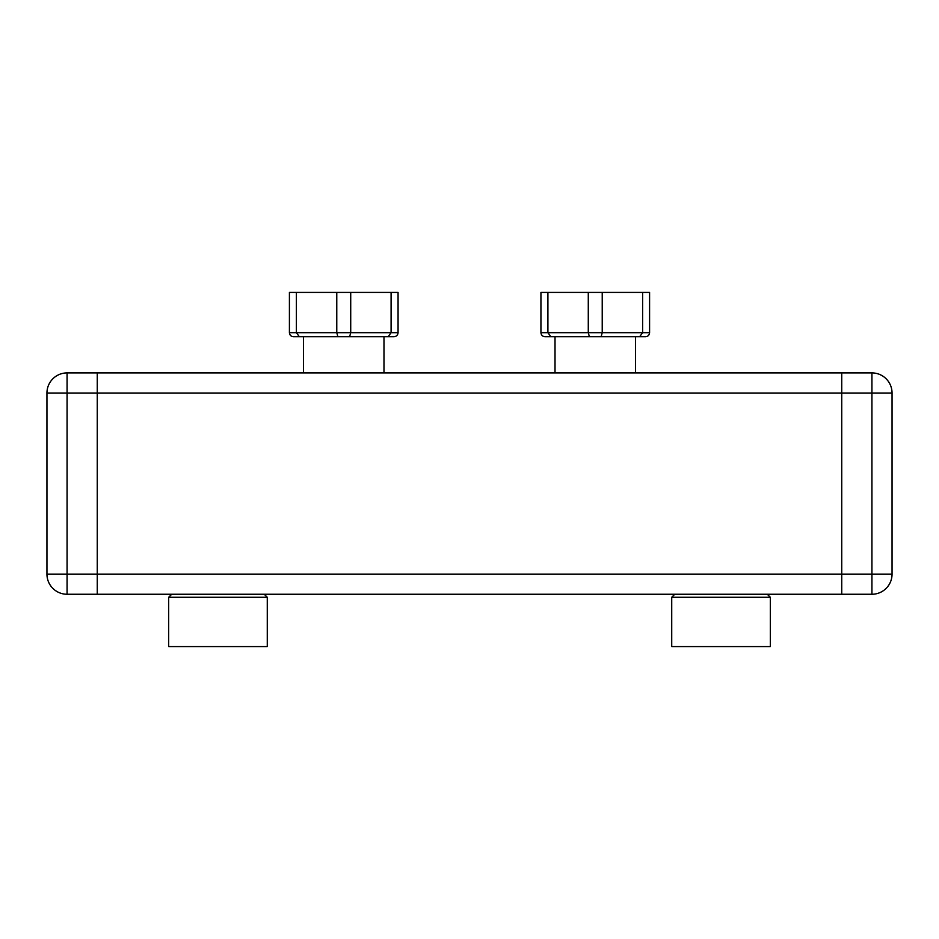 <?xml version="1.0" encoding="UTF-8"?>
<svg xmlns="http://www.w3.org/2000/svg" width="939" height="939" viewBox="0 0 939 939"><rect width="100%" height="100%" fill="white"/><g stroke="black" fill="none" stroke-linecap="round" stroke-linejoin="round"><path stroke-width="1.41" d="M770.32 597.274L671.725 597.274L671.725 646.572L770.32 646.572L770.32 597.274L767.292 594.258M671.725 597.274L674.742 594.258M267.275 597.274L168.68 597.274L168.68 646.572L267.275 646.572L267.275 597.274L264.258 594.258M168.68 597.274L171.708 594.258M383.981 372.912L383.981 336.702L388.147 336.702L293.438 336.702C291.031 336.491 289.682 335.153 289.412 332.676L289.412 292.428L398.066 292.428L398.066 332.676C397.796 335.153 396.458 336.491 394.04 336.702L388.147 336.702L391.094 332.676L391.094 292.428M303.497 372.912L303.497 336.702L301.783 336.702L385.694 336.702M635.503 372.912L635.503 336.702L639.67 336.702L544.96 336.702L550.853 336.702L547.907 332.676L547.907 292.428L649.588 292.428L649.588 332.676C649.319 335.153 647.969 336.491 645.562 336.702L639.67 336.702L642.616 332.676L642.616 292.428M555.019 372.912L555.019 336.702L553.306 336.702L637.217 336.702M398.066 332.676L296.384 332.676L296.384 292.428M289.412 332.676L296.384 332.676L299.33 336.702M336.772 292.428L336.772 332.676L337.852 336.702M349.637 336.702L350.717 332.676L350.717 292.428M649.588 332.676L540.934 332.676L540.934 292.428L547.907 292.428M540.934 332.676C541.204 335.153 542.542 336.491 544.96 336.702M588.284 292.428L588.284 332.676L589.363 336.702M601.148 336.702L602.228 332.676L602.228 292.428M97.257 372.912L841.743 372.912L841.743 393.042L841.743 372.912L871.932 372.912A20.118 20.118 0 0 1 892.05 393.042L892.05 574.128A20.118 20.118 0 0 1 871.932 594.258L841.743 594.258L841.743 574.128L841.743 594.258L97.257 594.258L97.257 393.042L97.257 594.258L67.068 594.258A20.118 20.118 0 0 1 46.95 574.128L46.95 393.042A20.118 20.118 0 0 1 67.068 372.912L97.257 372.912L97.257 393.042L97.257 372.912M46.95 574.128L67.068 574.128L67.068 393.042L46.95 393.042A20.118 20.118 0 0 1 67.068 372.912L67.068 393.042L841.743 393.042L841.743 574.128L871.932 574.128L871.932 393.042L841.743 393.042L841.743 574.128L67.068 574.128L67.068 594.258M892.05 574.128A20.118 20.118 0 0 1 871.932 594.258L871.932 574.128L892.05 574.128M892.05 393.042L871.932 393.042L871.932 372.912"/></g></svg>
